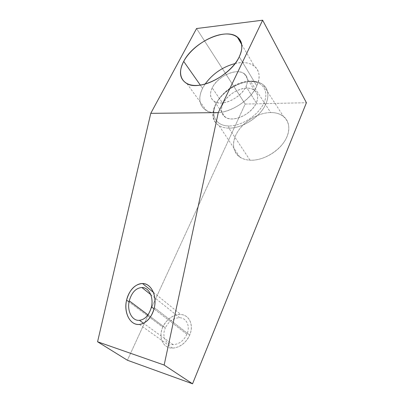 <?xml version="1.0" encoding="UTF-8"?>
<svg xmlns="http://www.w3.org/2000/svg" width="404" height="404" viewBox="0 0 404 404"><rect width="100%" height="100%" fill="white"/><g stroke="black" fill="none" stroke-linecap="round" stroke-linejoin="round"><path stroke-width="0.3" stroke-dasharray="2.02 1.52" d="M245.172 104.05L306.424 102.737L245.172 104.05L127.401 360.242L245.172 104.05L196.561 28.532L245.172 104.05M270.68 112.554C257.101 112.671 241.223 123.134 235.684 135.406C229.957 147.662 236.118 159.519 250.026 160.201C263.852 161.08 281.846 149.642 287.118 136.385C292.597 123.134 284.325 112.246 270.68 112.554L250.541 81.451L250.147 81.108L249.409 81.593C262.156 80.81 269.519 90.466 264.019 102.773C258.712 115.079 241.643 126.205 228.77 125.952C215.817 125.881 210.363 115.297 216.054 103.853C221.574 92.405 236.729 82.204 249.409 81.593C236.729 82.204 221.574 92.405 216.054 103.853C210.363 115.297 215.817 125.881 228.77 125.952L228.866 128.134C224.942 128.073 221.65 127.22 218.988 125.568C211.236 120.71 211.373 109.615 218.604 99.702C225.806 89.779 239.213 82.027 250.541 81.451C239.213 82.027 225.806 89.779 218.604 99.702C211.373 109.615 211.236 120.71 218.988 125.568C221.65 127.22 224.942 128.073 228.866 128.134L250.026 160.201C246.026 159.974 242.642 158.949 239.875 157.126C231.82 151.752 231.608 140.223 238.678 130.214C245.713 120.185 259.146 112.681 270.68 112.554C275.765 112.519 279.987 113.756 283.35 116.266C290.567 121.72 290.703 133.259 283.032 143.476C275.417 153.707 261.171 160.822 250.026 160.201L228.866 128.134C239.794 128.3 253.995 120.892 261.777 110.741C269.609 100.596 269.806 89.491 262.873 84.527C259.646 82.244 255.535 81.219 250.541 81.451L270.68 112.554M162.777 327.109C158.918 335.608 161.57 345.253 168.816 347.551C176.003 349.98 185.986 344.062 189.698 335.073C193.521 326.114 190.183 316.721 182.977 314.878C175.826 312.903 166.529 318.574 162.777 327.109L129.033 301.95L162.777 327.109C167.054 318.761 173.074 314.559 180.825 314.509C189.319 314.868 194.082 325.185 189.698 335.073C185.8 343.127 180.103 347.47 172.619 348.107C162.974 348.495 158.004 337.108 162.777 327.109M239.269 56.818L256.813 85.941C249.223 104.257 218.963 118.645 206.489 110.645C199.116 105.904 197.814 98.465 202.581 88.325L200.323 85.103L202.581 88.325L205.116 84.067L202.581 88.325C195.935 101.192 201.742 112.963 216.393 112.797C230.942 112.842 250.611 99.899 256.813 85.941L239.269 56.818M235.088 63.544C243.142 61.746 249.551 62.575 254.313 66.039C259.656 70.528 260.489 77.164 256.813 85.941C264.428 70.008 252.258 59.06 235.088 63.544M212.201 87.9C208.07 96.051 211.984 103.262 221.099 103.025C230.154 102.909 242.112 94.985 246.016 86.416C250.061 77.836 245.178 71.104 236.158 71.771C227.189 72.311 216.211 79.75 212.201 87.9C209.363 94.071 210.115 98.621 214.453 101.55C222.175 106.787 241.148 97.879 246.016 86.416L256.303 102.949C251.692 114.251 233.153 122.71 225.457 117.342C221.124 114.332 220.306 109.782 223.003 103.697L212.201 87.9L223.003 103.697C227.997 92.309 246.889 84.002 254.424 90.254C257.969 93.152 258.595 97.384 256.303 102.949L246.016 86.416C248.435 80.775 247.864 76.538 244.309 73.705C236.749 67.604 217.458 76.361 212.201 87.9M223.003 103.697C219.064 111.736 223.048 118.993 232.032 118.948C240.951 119.023 252.591 111.398 256.303 102.949C260.151 94.496 255.242 87.683 246.364 88.143C237.532 88.481 226.821 95.662 223.003 103.697M249.409 81.593L250.147 81.108L250.541 81.451C255.535 81.219 259.646 82.244 262.873 84.527C269.806 89.491 269.609 100.596 261.777 110.741C253.995 120.892 239.794 128.3 228.866 128.134L228.77 125.952C241.643 126.205 258.712 115.079 264.019 102.773C269.519 90.466 262.156 80.81 249.409 81.593M154.338 307.656L189.698 335.073L154.338 307.656M186.931 334.254C183.775 340.734 179.184 344.203 173.165 344.668C165.534 344.915 161.57 335.875 165.362 327.871L147.985 314.868L165.362 327.871C168.761 321.205 173.558 317.827 179.75 317.741C186.643 317.973 190.471 326.321 186.931 334.254L154.045 308.863L186.931 334.254M186.971 83.653L206.489 110.645M241.738 44.597L254.313 66.039M214.453 101.55L225.457 117.342M244.309 73.705L254.424 90.254M239.875 157.126L218.988 125.568C201.101 114.64 225.74 81.325 250.147 81.108C255.267 80.906 259.509 82.047 262.873 84.527L283.35 116.266M139.451 324.447L172.619 348.107M153.414 292.355L180.825 314.509M173.165 344.668L143.561 323.281M179.75 317.741L150.727 294.572"/><path stroke-width="0.61" d="M306.424 102.737L262.64 20.2L196.561 28.532L150.768 113.337L196.561 28.532L262.64 20.2L218.271 112.61L164.15 365.049L97.576 341.779L150.768 113.337L218.271 112.61L262.64 20.2L306.424 102.737L192.546 383.8L127.401 360.242L97.576 341.779L150.768 113.337L218.271 112.61L164.15 365.049L192.546 383.8L306.424 102.737M126.593 300.132C124.144 310.62 128.225 321.847 135.648 324.059C143.031 326.427 151.965 318.726 154.338 307.656C156.818 296.617 152.116 285.451 144.667 283.79C137.254 281.972 128.942 289.612 126.593 300.132C123.503 312.433 130.027 325.488 139.345 324.457C146.632 323.25 151.626 317.655 154.338 307.656C157.232 295.496 151.01 283.315 142.541 283.517C134.825 284.189 129.512 289.729 126.593 300.132L129.033 301.95L126.593 300.132M239.269 56.818C232.507 71.104 211.918 84.921 197.031 85.431C182.032 86.163 176.508 74.558 183.704 61.408C190.703 48.253 208.56 35.85 223.24 34.189C238.001 32.325 246.248 42.516 239.269 56.818C243.284 47.844 242.617 41.223 237.259 36.956C225.174 27.23 193.051 42.531 183.704 61.408C178.507 71.755 179.598 79.174 186.971 83.653C199.45 91.228 230.952 75.548 239.269 56.818M200.323 85.103L183.704 61.408L200.323 85.103M205.116 84.067C212.686 73.725 222.675 66.887 235.088 63.544C222.675 66.887 212.686 73.725 205.116 84.067M164.15 365.049L97.576 341.779L127.401 360.242L192.546 383.8L164.15 365.049M147.985 314.868L129.25 300.854C126.785 311.171 132.224 321.039 139.309 320.337C145.076 319.609 149.132 315.12 151.475 306.883L154.045 308.863L151.475 306.883C153.823 296.672 148.566 287.305 142.001 287.522C135.986 287.916 131.739 292.36 129.25 300.854L147.985 314.868M237.259 36.956L241.738 44.597M142.476 283.517L153.414 292.355M143.561 323.281L139.471 320.327M150.727 294.572L141.9 287.522"/></g></svg>
